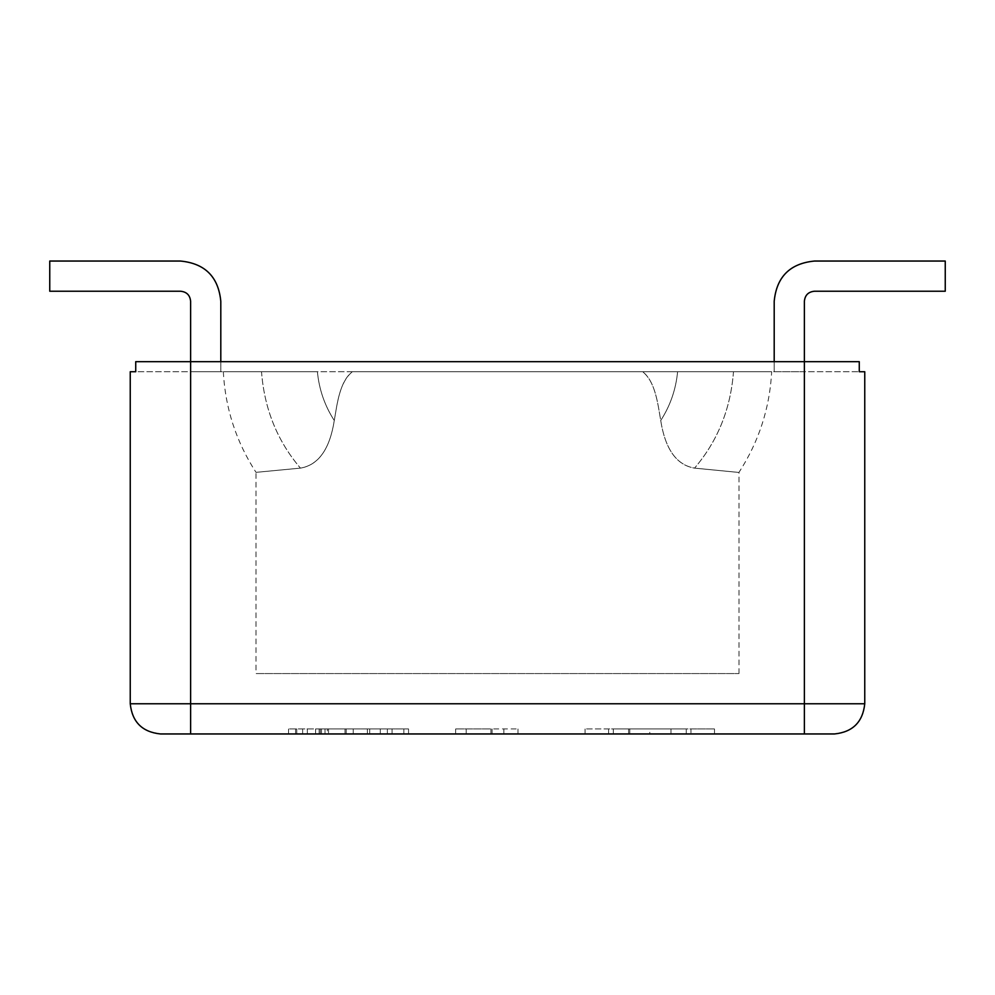 <?xml version="1.0" encoding="UTF-8"?>
<svg xmlns="http://www.w3.org/2000/svg" width="995" height="995" viewBox="0 0 995 995"><rect width="100%" height="100%" fill="white"/><g stroke="black" fill="none" stroke-linecap="round" stroke-linejoin="round"><path stroke-width="0.75" stroke-dasharray="4.97 3.73" d="M859.27 371.732L859.27 361.67L135.73 361.67L859.27 361.67L135.73 361.67L135.73 371.732L859.27 371.732L135.73 371.732M223.315 371.732C225.256 408.199 236.163 441.743 256.013 472.351L300.44 468.123C318.487 465.013 329.768 449.143 334.283 420.512C337.118 404.679 339.146 382.453 352.379 371.732L677.607 371.732L352.379 371.732C339.668 381.309 337.143 404.119 334.283 420.512C329.743 449.242 318.45 465.113 300.44 468.123L256.013 472.351L256.013 673.578L738.986 673.578L256.013 673.578M733.489 371.732L677.607 371.732L733.489 371.732C783.886 371.732 783.886 371.732 733.489 371.732C783.886 371.732 783.886 371.732 733.489 371.732C730.653 408.908 717.681 441.046 694.56 468.123C676.55 465.125 665.269 449.255 660.717 420.512C657.969 404.555 655.357 381.359 642.621 371.732C655.593 381.881 657.956 404.729 660.717 420.512C665.232 449.155 676.513 465.026 694.56 468.123C753.514 473.869 753.514 473.869 694.56 468.123C753.514 473.869 753.514 473.869 694.56 468.123C717.681 441.046 730.653 408.908 733.489 371.732M261.511 371.732L317.393 371.732L261.511 371.732C211.114 371.732 211.114 371.732 261.511 371.732C211.114 371.732 211.114 371.732 261.511 371.732C264.347 408.908 277.319 441.046 300.44 468.123C277.319 441.046 264.347 408.908 261.511 371.732M130.245 371.732L130.245 703.764L864.754 703.764L864.754 371.732M130.245 703.764C132.161 721.972 142.223 732.034 160.431 733.949L834.569 733.949C852.777 732.034 862.839 721.972 864.754 703.764M490.921 733.949L455.623 733.949L490.921 733.949L490.921 728.925L517.985 728.925L455.623 728.925L490.921 728.925L490.921 733.949M608.604 733.949L649.785 733.949L608.604 733.949L608.604 728.925L585.06 728.925L649.785 728.925L608.604 728.925L608.604 733.949M690.978 733.949L649.785 733.949L714.51 733.949L690.978 733.949L690.978 728.925L649.785 728.925L714.51 728.925L690.978 728.925L690.978 733.949M327.355 733.949L408.547 733.949L327.355 733.949L327.355 728.925L288.525 728.925L408.547 728.925L327.355 728.925M328.524 733.949L403.846 733.949L295.577 733.949L328.524 733.949L328.524 728.925L353.237 728.925L320.29 728.925L403.846 728.925L328.524 728.925M649.785 733.949L613.306 733.949L649.785 733.949L649.785 728.925L686.264 728.925L613.306 728.925L649.785 728.925M686.264 733.949L670.966 733.949L686.264 733.949L686.264 728.925L686.264 733.949M517.985 733.949L517.985 728.925L517.985 733.949M455.623 733.949L455.623 728.925L455.623 733.949M503.868 733.949L503.868 728.925M585.06 733.949L585.06 728.925L585.06 733.949M714.51 733.949L714.51 728.925L714.51 733.949M315.589 733.949L315.589 728.925M380.301 733.949L380.301 728.925M319.121 733.949L319.121 728.925M295.577 733.949L295.577 728.925M296.759 733.949L296.759 728.925M302.642 733.949L302.642 728.925L302.642 733.949M403.846 733.949L403.846 728.925L403.846 733.949M325.004 733.949L325.004 728.925L325.004 733.949M321.472 733.949L321.472 728.925M320.29 733.949L320.29 728.925M408.547 733.949L408.547 728.925M288.525 733.949L288.525 728.925M613.306 733.949L613.306 728.925L613.306 733.949M945.25 261.051L814.445 261.051L945.25 261.051L945.25 291.236L945.25 261.051L945.25 291.236L814.445 291.236C808.375 291.871 805.03 295.229 804.383 301.298L804.383 371.732L774.197 371.732L804.383 371.732L774.197 371.732L804.383 371.732L804.383 361.67L804.383 733.949M774.197 301.298L774.197 371.732L774.197 301.298C776.585 276.846 790.005 263.439 814.445 261.051C790.005 263.439 776.585 276.846 774.197 301.298L774.197 361.67M814.445 291.236C808.375 291.871 805.03 295.229 804.383 301.298L804.383 371.732L804.383 301.298C804.98 295.179 808.338 291.833 814.445 291.236L945.25 291.236L814.445 291.236M49.75 261.051L180.555 261.051L49.75 261.051L49.75 291.236L49.75 261.051L49.75 291.236L180.555 291.236C186.625 291.871 189.97 295.229 190.617 301.298L190.617 371.732L220.803 371.732L190.617 371.732L220.803 371.732L190.617 371.732L190.617 361.67L190.617 733.949M220.803 301.298L220.803 371.732L220.803 301.298C218.415 276.846 204.995 263.439 180.555 261.051C204.995 263.439 218.415 276.846 220.803 301.298L220.803 361.67M180.555 291.236C186.625 291.871 189.97 295.229 190.617 301.298L190.617 371.732L190.617 301.298C190.02 295.179 186.662 291.833 180.555 291.236L49.75 291.236L180.555 291.236M334.283 420.512C324.743 405.761 319.121 389.505 317.393 371.732C319.121 389.505 324.743 405.761 334.283 420.512M677.607 371.732C675.879 389.505 670.257 405.761 660.717 420.512C670.257 405.761 675.879 389.505 677.607 371.732M466.207 733.949L466.207 728.925M492.102 733.949L492.102 728.925M345.004 733.949L345.004 728.925M367.366 733.949L367.366 728.925M369.717 733.949L369.717 728.925M353.237 733.949L353.237 728.925L353.237 733.949M392.08 733.949L392.08 728.925M387.366 733.949L387.366 728.925M346.185 733.949L346.185 728.925M307.343 733.949L307.343 728.925M670.966 733.949L670.966 728.925L670.966 733.949M629.785 733.949L629.785 728.925M628.604 733.949L628.604 728.925M738.986 673.578L738.986 472.351C758.837 441.743 769.744 408.199 771.685 371.732"/><path stroke-width="1.49" d="M859.27 371.732L864.754 371.732L859.27 371.732L859.27 361.67L135.73 361.67L135.73 371.732L130.245 371.732L135.73 371.732M130.245 371.732L130.245 703.764C132.161 721.972 142.223 732.034 160.431 733.949L190.617 733.949L190.617 703.764L130.245 703.764M864.754 371.732L864.754 703.764L190.617 703.764L190.617 301.298C190.02 295.179 186.662 291.833 180.555 291.236L49.75 291.236L49.75 261.051L180.555 261.051C204.995 263.439 218.415 276.846 220.803 301.298L220.803 361.67M190.617 733.949L834.569 733.949C852.777 732.034 862.839 721.972 864.754 703.764M804.383 733.949L804.383 301.298C804.98 295.179 808.338 291.833 814.445 291.236L945.25 291.236L945.25 261.051L814.445 261.051C790.005 263.439 776.585 276.846 774.197 301.298L774.197 361.67M945.25 261.051L814.445 261.051C790.005 263.439 776.585 276.846 774.197 301.298M49.75 261.051L180.555 261.051C204.995 263.439 218.415 276.846 220.803 301.298"/></g></svg>
